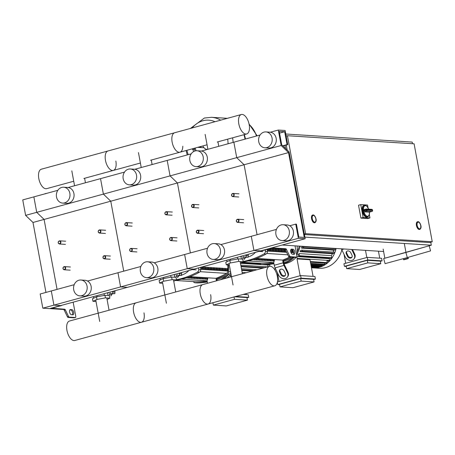 <?xml version="1.0" encoding="UTF-8"?>
<svg xmlns="http://www.w3.org/2000/svg" width="455" height="455" viewBox="0 0 455 455"><rect width="100%" height="100%" fill="white"/><g stroke="black" fill="none" stroke-linecap="round" stroke-linejoin="round"><path stroke-width="0.68" d="M295.028 245.854L296.876 255.824A1.325 0.654 74.7 0 1 296.546 257.058A1.325 0.654 74.7 0 1 296.433 257.069L290.336 256.677A1.325 0.654 74.7 0 1 289.625 255.994L286.462 249.425A1.325 0.654 -105.3 0 0 285.757 248.743L272.869 247.918A1.985 0.29 -10.5 0 0 270.179 248.311L51.29 308.154A1.985 0.29 169.5 0 0 50.357 308.581A1.985 0.29 169.5 0 0 50.647 308.678L63.535 309.502A1.325 0.654 -105.3 0 1 64.24 310.185L67.403 316.754A1.325 0.654 74.7 0 0 68.114 317.436L74.21 317.823A1.325 0.654 74.7 0 0 74.324 317.812A1.325 0.654 74.7 0 0 74.421 317.766M44.863 193.864A1.325 0.654 -105.3 0 1 45.068 193.716A1.325 0.654 -105.3 0 1 45.181 193.705M69.843 309.906L70.735 309.963A2.65 1.308 -105.3 0 1 72.396 311.925A2.65 1.308 -105.3 0 1 72.334 314.78M51.739 308.28L64.644 309.195A1.325 0.654 -105.3 0 1 65.355 309.878L68.512 316.447A1.325 0.654 74.7 0 0 69.223 317.129L75.325 317.522A1.325 0.654 74.7 0 0 75.433 317.51A1.325 0.654 74.7 0 0 75.763 316.276L73.153 302.177M51.756 308.371L61.38 305.396M305.18 238.738L298.372 238.306L295.744 224.127L296.427 224.173L298.816 237.061L304.259 237.408L288.544 152.596L281.173 145.509L278.306 130.039L285.114 130.477L287.742 144.656L287.06 144.61L284.671 131.722L279.222 131.37L281.713 144.804L289.084 151.896L305.18 238.738L260.738 250.893L253.924 250.455L187.261 268.683L194.069 269.121L187.261 268.683L120.592 286.912L127.406 287.344L120.592 286.912L53.929 305.14L60.737 305.572L53.929 305.14L42.816 308.177L49.623 308.609L61.419 305.618M45.972 193.563A1.325 0.654 -105.3 0 1 46.182 193.409A1.325 0.654 -105.3 0 1 46.291 193.398L46.512 193.415M71.441 314.724L72.8 314.814A2.65 1.308 74.7 0 0 73.022 314.792A2.65 1.308 74.7 0 0 73.642 312.107A2.65 1.308 74.7 0 0 71.844 309.656L70.485 309.571A2.65 1.308 74.7 0 0 70.263 309.593A2.65 1.308 74.7 0 0 69.643 312.278A2.65 1.308 74.7 0 0 71.441 314.724M293.913 254.362L292.554 254.271A2.65 1.308 -105.3 0 1 290.756 251.825A2.65 1.308 -105.3 0 1 291.376 249.141A2.65 1.308 -105.3 0 1 291.598 249.118L292.957 249.203A2.65 1.308 -105.3 0 1 294.755 251.655A2.65 1.308 -105.3 0 1 294.135 254.339A2.65 1.308 -105.3 0 1 293.913 254.362M298.372 238.306L253.924 250.455L261.415 250.938L271.76 248.225L284.642 249.05A1.325 0.654 -105.3 0 1 285.353 249.727L288.515 256.301A1.325 0.654 74.7 0 0 289.221 256.984L295.323 257.371A1.325 0.654 74.7 0 0 295.432 257.359A1.325 0.654 74.7 0 0 295.534 257.314M293.441 254.328A2.65 1.308 74.7 0 0 293.503 251.473A2.65 1.308 74.7 0 0 291.848 249.511L290.955 249.454M42.816 308.177L40.188 293.998L51.301 290.961L53.929 305.14L51.301 290.961L74.21 284.693M45.955 292.423L32.987 222.467L25.616 215.374L22.75 199.91L33.863 196.873L36.73 212.337L25.616 215.374M288.544 152.596L244.096 164.75L257.064 234.7L244.096 164.75L177.433 182.973L190.395 252.929L177.433 182.973L110.764 201.201L123.732 271.157L110.764 201.201L44.095 219.429L57.063 289.386L44.095 219.429L32.987 222.467M281.173 145.509L236.725 157.657L244.096 164.75L236.725 157.657L170.062 175.886L177.433 182.973L170.062 175.886L103.393 194.114L110.764 201.201L103.393 194.114L36.73 212.337L44.095 219.429L36.73 212.337L33.863 196.873L57.848 190.315M58.206 242.777A1.592 1.365 -86.3 0 0 60.873 242.049A1.592 1.365 -86.3 0 0 58.206 242.777M58.291 242.708A1.325 1.137 93.7 0 1 60.515 242.1A1.325 1.137 93.7 0 1 58.291 242.708M124.875 224.548A1.592 1.365 -86.3 0 0 127.542 223.82A1.592 1.365 -86.3 0 0 124.875 224.548M124.96 224.48A1.325 1.137 93.7 0 1 127.184 223.871A1.325 1.137 93.7 0 1 124.96 224.48M191.538 206.325A1.592 1.365 -86.3 0 0 194.205 205.597A1.592 1.365 -86.3 0 0 191.538 206.325M191.629 206.257A1.325 1.137 93.7 0 1 193.847 205.649A1.325 1.137 93.7 0 1 191.629 206.257M98.206 231.84A1.592 1.365 -86.3 0 0 100.874 231.112A1.592 1.365 -86.3 0 0 98.206 231.84M98.291 231.771A1.325 1.137 93.7 0 1 100.515 231.163A1.325 1.137 93.7 0 1 98.291 231.771M164.875 213.617A1.592 1.365 -86.3 0 0 167.542 212.883A1.592 1.365 -86.3 0 0 164.875 213.617M164.96 213.543A1.325 1.137 93.7 0 1 167.184 212.94A1.325 1.137 93.7 0 1 164.96 213.543M231.538 195.388A1.592 1.365 -86.3 0 0 234.206 194.66A1.592 1.365 -86.3 0 0 231.538 195.388M231.623 195.32A1.325 1.137 93.7 0 1 233.847 194.712A1.325 1.137 93.7 0 1 231.623 195.32M62.983 268.558A1.592 1.365 -86.3 0 0 65.651 267.824A1.592 1.365 -86.3 0 0 62.983 268.558M63.069 268.484A1.325 1.137 93.7 0 1 65.292 267.876A1.325 1.137 93.7 0 1 63.069 268.484M129.652 250.33A1.592 1.365 -86.3 0 0 132.32 249.602A1.592 1.365 -86.3 0 0 129.652 250.33M129.738 250.261A1.325 1.137 93.7 0 1 131.961 249.653A1.325 1.137 93.7 0 1 129.738 250.261M196.315 232.101A1.592 1.365 -86.3 0 0 198.983 231.373A1.592 1.365 -86.3 0 0 196.315 232.101M196.406 232.033A1.325 1.137 93.7 0 1 198.625 231.424A1.325 1.137 93.7 0 1 196.406 232.033M102.984 257.621A1.592 1.365 -86.3 0 0 105.651 256.887A1.592 1.365 -86.3 0 0 102.984 257.621M103.069 257.547A1.325 1.137 93.7 0 1 105.293 256.944A1.325 1.137 93.7 0 1 103.069 257.547M169.652 239.393A1.592 1.365 -86.3 0 0 172.32 238.665A1.592 1.365 -86.3 0 0 169.652 239.393M169.738 239.324A1.325 1.137 93.7 0 1 171.962 238.716A1.325 1.137 93.7 0 1 169.738 239.324M236.316 221.164A1.592 1.365 -86.3 0 0 238.983 220.436A1.592 1.365 -86.3 0 0 236.316 221.164M236.401 221.096A1.325 1.137 93.7 0 1 238.625 220.487A1.325 1.137 93.7 0 1 236.401 221.096M420.704 225.6A3.447 1.701 -105.3 0 1 419.84 228.808A3.447 1.701 -105.3 0 1 417.161 225.373A3.447 1.701 -105.3 0 1 418.026 222.165A3.447 1.701 -105.3 0 1 420.704 225.6M419.647 229.405A3.976 1.962 -105.3 0 1 419.538 229.445A3.976 1.962 -105.3 0 1 416.444 225.481A3.976 1.962 -105.3 0 1 417.44 221.773A3.976 1.962 -105.3 0 1 417.553 221.75M315.833 218.895A3.447 1.701 -105.3 0 1 314.968 222.103A3.447 1.701 -105.3 0 1 312.289 218.667A3.447 1.701 -105.3 0 1 313.154 215.46A3.447 1.701 -105.3 0 1 315.833 218.895M314.775 222.7A3.976 1.962 -105.3 0 1 314.667 222.734A3.976 1.962 -105.3 0 1 311.573 218.77A3.976 1.962 -105.3 0 1 312.568 215.067A3.976 1.962 -105.3 0 1 312.682 215.044M287.435 135.721L305.589 233.671L432.25 241.77L414.096 143.82L287.435 135.721L286.149 136.068M287.173 150.053L286.246 145.06M304.304 234.024L305.589 233.671M304.401 234.535L429.474 242.532L432.25 241.77M285.535 148.478L284.966 145.412M383.155 249.09L384.845 258.212L431.312 245.194L430.754 242.179M412.503 143.717L412.202 142.085L285.768 134.003M282.174 245.029L383.605 251.518M304.878 237.112L431.312 245.194M405.957 252.44L404.296 243.47M429.167 245.785L430.578 250.881L407.299 257.575L405.883 252.468L428.536 245.956M384.845 258.207L383.662 258.542L385.078 263.65L407.299 257.575M405.883 252.468L383.662 258.542M363.005 211.194A5.96 2.946 74.7 0 0 367.583 216.842L366.912 217.024A5.96 2.946 -105.3 0 1 362.277 211.075A5.96 2.946 -105.3 0 1 363.767 205.524L364.438 205.341A5.96 2.946 74.7 0 0 362.891 210.597L367.088 209.63A0.796 0.682 -86.3 0 0 366.275 209.038A0.796 0.392 74.7 0 0 366.212 209.044A0.796 0.392 74.7 0 0 366.002 209.744A5.96 2.946 74.7 0 0 366.053 210.045A5.96 2.946 74.7 0 0 366.116 210.341L363.005 211.194L363.898 211.808A0.796 0.392 -105.3 0 0 363.994 211.831L366.656 211.103A0.796 0.682 -86.3 0 0 367.179 210.147L366.116 210.341A0.796 0.392 74.7 0 0 366.656 211.103L371.962 211.438A0.796 0.392 74.7 0 0 372.031 211.433A0.796 0.392 74.7 0 0 372.139 211.365M366.15 209.072L363.608 209.766A0.796 0.392 -105.3 0 0 363.545 209.772A0.796 0.392 -105.3 0 0 363.522 209.778L362.891 210.597M372.503 210.637L372.486 210.483A0.796 0.682 93.7 0 1 371.962 211.438L369.295 212.167A0.796 0.392 -105.3 0 0 369.363 212.161A0.796 0.392 -105.3 0 0 369.38 212.155L369.414 212.138M369.295 212.167L363.994 211.831M369.323 214.612L369.943 217.934L367.72 218.542L360.912 218.104L358.523 205.216L360.741 204.608L367.555 205.046L368.038 207.668M369.943 217.934L363.13 217.501L360.741 204.608M360.912 218.104L363.13 217.501M314.684 222.131A3.447 1.701 74.7 0 0 314.968 222.103A3.447 1.701 74.7 0 0 315.776 218.61A3.447 1.701 74.7 0 0 313.438 215.431A3.447 1.701 74.7 0 0 313.154 215.46A3.447 1.701 74.7 0 0 312.346 218.952A3.447 1.701 74.7 0 0 314.684 222.131M419.555 228.837A3.447 1.701 74.7 0 0 419.84 228.808A3.447 1.701 74.7 0 0 420.642 225.322A3.447 1.701 74.7 0 0 418.31 222.137A3.447 1.701 74.7 0 0 418.026 222.165A3.447 1.701 74.7 0 0 417.218 225.657A3.447 1.701 74.7 0 0 419.555 228.837M201.468 146.322A3.566 3.054 93.7 0 1 199.062 147.431A3.566 3.054 -86.3 0 0 201.468 146.322M207.872 149.149L207.412 149.274A8.349 4.123 -105.3 0 1 206.718 149.342A8.349 4.123 -105.3 0 1 202.742 145.975M191.845 148.956L192.897 149.325L193.716 148.444M192.897 149.325L194.257 149.411L195.65 147.915M256.472 136.011A27.294 23.393 -86.3 0 0 249.152 124.471A27.294 23.393 93.7 0 1 256.472 136.011M243.908 134.72A27.294 23.393 93.7 0 1 245.057 139.082A27.294 23.393 93.7 0 1 245.063 139.128M233.142 142.387A27.294 23.393 -86.3 0 0 232.664 138.292A27.294 23.393 -86.3 0 0 232.573 137.819A27.294 23.393 93.7 0 1 232.664 138.292A27.294 23.393 93.7 0 1 233.142 142.387M220.681 120.165A27.294 23.393 -86.3 0 0 211.518 117.31A27.294 23.393 93.7 0 1 220.681 120.165A27.294 23.393 93.7 0 0 211.478 117.31A27.294 23.393 93.7 0 1 211.518 117.31L223.911 118.101A27.294 23.393 93.7 0 1 226.789 118.499M224.116 118.118A27.294 23.393 93.7 0 1 224.321 118.129A27.294 23.393 93.7 0 1 226.908 118.465M244.272 134.623A27.294 23.393 93.7 0 1 245.45 139.025M192.209 127.952A24.263 20.799 93.7 0 1 202.862 120.78A24.263 20.799 93.7 0 1 215.01 121.718M227.648 139.167A24.263 20.799 93.7 0 1 228.046 143.78M188.216 154.672A24.263 20.799 93.7 0 1 186.954 150.292M198.181 147.221A3.566 3.054 -86.3 0 0 199.062 147.431L203.01 147.687A3.566 3.054 -86.3 0 0 203.88 147.596M289.266 230.833A7.951 6.814 -86.3 0 0 283.107 224.719A7.951 6.814 -86.3 0 0 275.935 234.479A7.951 6.814 -86.3 0 0 282.094 240.587A7.951 6.814 -86.3 0 0 289.266 230.833M282.094 240.587L286.178 240.849A7.951 6.814 -86.3 0 0 293.356 231.094A7.951 6.814 -86.3 0 0 287.196 224.98L283.107 224.719M258.736 141.676A7.951 6.814 93.7 0 1 265.908 131.922A7.951 6.814 93.7 0 1 272.067 138.03A7.951 6.814 93.7 0 1 264.895 147.79A7.951 6.814 93.7 0 1 258.736 141.676M265.908 131.922L269.997 132.183A7.951 6.814 93.7 0 1 276.157 138.292A7.951 6.814 93.7 0 1 268.979 148.051L264.895 147.79M276.435 229.405L251.296 236.281L253.924 250.455L251.296 236.281L220.885 244.597M295.744 224.127L289.772 225.76M260.072 135.027L233.859 142.193L236.725 157.657L233.859 142.193L201.457 151.049M278.306 130.039L270.344 132.217M287.742 144.656L282.925 145.97M287.06 144.61L282.737 145.793M284.671 131.722L279.546 133.122M115.843 161.03A10.084 4.982 -105.3 0 1 113.318 170.426A10.084 4.982 -105.3 0 1 105.475 160.37A10.084 4.982 -105.3 0 1 108 150.975L41.337 169.203A10.084 4.982 74.7 0 0 38.811 178.593A10.084 4.982 74.7 0 0 46.655 188.654L73.733 181.249M182.819 146.18A10.084 4.982 -105.3 0 1 179.987 152.198A10.084 4.982 -105.3 0 1 172.144 142.142A10.084 4.982 -105.3 0 1 174.669 132.746L108 150.975A10.084 4.982 74.7 0 0 105.475 160.37A10.084 4.982 74.7 0 0 113.318 170.426L140.402 163.021M241.332 114.518A10.084 4.982 -105.3 0 1 249.175 124.579A10.084 4.982 -105.3 0 1 246.65 133.969A10.084 4.982 -105.3 0 1 238.812 123.914A10.084 4.982 -105.3 0 1 241.332 114.518L174.669 132.746A10.084 4.982 74.7 0 0 172.144 142.142A10.084 4.982 74.7 0 0 179.987 152.198L207.065 144.792M109.405 292.269A6.359 5.449 93.7 0 1 108.193 292.775A6.359 5.449 93.7 0 1 107.607 292.901M114.95 290.717L114.848 293.68L111.828 293.765A1.325 1.137 -86.3 0 0 112.533 293.532A1.325 1.137 -86.3 0 0 112.584 291.951A1.41 1.211 93.7 0 1 112.402 291.45M112.465 293.395L110.793 296M109.154 295.568A1.325 1.137 -86.3 0 0 109.49 294.516A1.41 1.211 93.7 0 1 110.002 293.242L110.957 293.299M112.533 293.532L114.848 293.68M110.002 293.242A1.41 1.211 93.7 0 1 111.179 293.469A1.325 1.137 -86.3 0 0 111.828 293.765M96.022 301.494L92.939 301.301L92.462 298.719L96.5 296.87L104.968 295.301L109.393 295.585L109.871 298.161L107.067 299.447M92.939 301.301L96.978 299.447L105.446 297.877L109.871 298.161M96.5 296.87L96.978 299.447M104.968 295.301L105.446 297.877M96.926 295.682L97.125 296.757M93.366 296.654L93.65 298.179M104.036 293.737L104.343 295.414M107.585 292.764L108.091 295.5M176.068 274.041A6.359 5.449 93.7 0 1 174.856 274.553A6.359 5.449 93.7 0 1 174.276 274.672M181.619 272.494L181.517 275.457L178.496 275.537A1.325 1.137 -86.3 0 0 179.202 275.309A1.325 1.137 -86.3 0 0 179.253 273.722A1.41 1.211 93.7 0 1 179.065 273.222M179.128 275.173L177.461 277.772M175.823 277.34A1.325 1.137 -86.3 0 0 176.153 276.287A1.41 1.211 93.7 0 1 176.665 275.013L177.626 275.076M179.202 275.309L181.517 275.457M176.665 275.013A1.41 1.211 93.7 0 1 177.842 275.241A1.325 1.137 -86.3 0 0 178.496 275.537M162.685 283.272L159.603 283.073L159.125 280.496L163.169 278.642L171.637 277.072L176.062 277.357L176.54 279.933L173.73 281.218M159.603 283.073L163.646 281.218L172.115 279.654L176.54 279.933M163.169 278.642L163.646 281.218M171.637 277.072L172.115 279.654M163.59 277.453L163.789 278.528M160.035 278.426L160.314 279.95M170.699 275.508L171.012 277.192M174.248 274.536L174.754 277.271M242.737 255.812A6.359 5.449 93.7 0 1 241.525 256.324A6.359 5.449 93.7 0 1 240.94 256.444M248.282 254.265L248.185 257.229L245.16 257.308A1.325 1.137 -86.3 0 0 245.865 257.081A1.325 1.137 -86.3 0 0 245.922 255.5A1.41 1.211 93.7 0 1 245.734 254.993M245.797 256.944L244.125 259.549M242.487 259.117A1.325 1.137 -86.3 0 0 242.822 258.059A1.41 1.211 93.7 0 1 243.334 256.785L244.289 256.848M245.865 257.081L248.185 257.229M243.334 256.785A1.41 1.211 93.7 0 1 244.511 257.012A1.325 1.137 -86.3 0 0 245.16 257.308M229.354 265.043L226.271 264.844L225.794 262.268L229.832 260.414L238.301 258.849L242.731 259.128L243.209 261.71L240.399 262.996M226.271 264.844L230.31 262.996L238.778 261.426L243.209 261.71M229.832 260.414L230.31 262.996M238.301 258.849L238.778 261.426M230.258 259.225L230.457 260.3M226.698 260.197L226.982 261.722M237.368 257.28L237.675 258.963M240.917 256.313L241.423 259.049M274.792 285.797A10.084 4.982 74.7 0 0 277.317 276.407A10.084 4.982 74.7 0 0 269.474 266.346A10.084 4.982 74.7 0 0 266.949 275.741A10.084 4.982 74.7 0 0 274.792 285.797L208.123 304.025A10.084 4.982 -105.3 0 1 200.285 293.97A10.084 4.982 -105.3 0 1 202.805 284.574A10.084 4.982 74.7 0 0 200.285 293.97A10.084 4.982 74.7 0 0 208.123 304.025L74.791 340.482A10.084 4.982 -105.3 0 1 66.953 330.421A10.084 4.982 -105.3 0 1 69.473 321.031L136.142 302.802A10.084 4.982 74.7 0 0 133.616 312.198A10.084 4.982 74.7 0 0 141.459 322.254A10.084 4.982 74.7 0 0 143.979 312.858M141.459 322.254A10.084 4.982 -105.3 0 1 133.616 312.198A10.084 4.982 -105.3 0 1 136.142 302.802L269.474 266.346M208.123 304.025A10.084 4.982 74.7 0 0 210.648 294.63M269.531 266.334A25.702 22.033 -86.3 0 0 269.9 264.327M274.718 269.678A25.702 22.033 -86.3 0 0 275.195 268.069M226.908 277.988A23.717 20.327 -86.3 0 0 230.173 274.826L231.18 274.888M242.151 272.437L246.246 272.699M252.138 271.089L241.776 270.424M262.916 268.143L241.093 266.744M267.654 266.846A23.717 20.327 -86.3 0 0 268.052 265.026L240.45 263.263M243.266 294.419L248.265 294.738L248.743 297.32L235.713 296.484M212.906 302.717L213.344 305.106L226.3 305.931L247.429 300.158L246.951 297.576L234.604 296.785M247.429 300.158L234.479 299.327L234.035 296.944M212.36 302.871L212.94 302.905M246.218 293.611L246.405 294.618M213.344 305.106L234.479 299.327M248.743 297.32L246.991 297.798M230.173 274.826L230.509 276.64A0.529 0.455 93.7 0 1 230.463 277.015M269.769 264.338A0.529 0.455 93.7 0 1 269.451 264.645L268.052 265.026M311.459 267.699A25.702 22.033 -86.3 0 0 313.199 267.887A25.702 22.033 -86.3 0 0 336.114 248.481M313.199 267.887L319.188 268.274A25.702 22.033 -86.3 0 0 341.864 249.846M284.062 263.758A23.717 20.327 -86.3 0 0 296.41 257.092M296.882 256.597L329.221 258.668A23.717 20.327 -86.3 0 0 329.517 258.309M298.998 253.583L299.39 255.699A0.529 0.455 93.7 0 1 298.503 255.943L298.275 254.709A23.717 20.327 -86.3 0 0 298.998 253.583L331.376 255.653A23.717 20.327 -86.3 0 0 332.429 253.731L300.05 251.661A23.717 20.327 -86.3 0 0 300.618 250.421L301.688 250.131A0.529 0.455 -86.3 0 1 301.819 250.119L334.197 252.189A0.529 0.455 93.7 0 1 334.26 253.23L332.429 253.731M333.157 252.121A23.717 20.327 -86.3 0 0 333.862 250.187L301.483 248.117A23.717 20.327 -86.3 0 0 301.836 246.94L302.859 246.655A0.529 0.455 -86.3 0 1 302.99 246.644L335.369 248.714A0.529 0.455 93.7 0 1 335.432 249.761L333.862 250.187M301.096 278.176L300.618 275.599L314.934 276.515L315.412 279.091L301.096 278.176L277.743 284.563L279.603 284.682M313.62 279.353L300.67 278.523L301.147 281.099L314.098 281.929L313.62 279.353M277.334 282.373L277.743 284.563M277.362 272.573L279.017 281.503M300.67 278.523L279.535 284.301L280.013 286.877L292.963 287.708L314.098 281.929M300.146 275.724L297.035 258.923L309.986 259.754L313.074 276.395M280.013 286.877L301.147 281.099M277.425 281.941L300.618 275.599M315.412 279.091L313.66 279.569M324.614 263.144L324.83 264.31A0.529 0.455 93.7 0 1 324.352 264.964L310.793 264.093M322.208 264.821L322.35 265.583A0.529 0.455 93.7 0 1 321.873 266.232L311.061 265.544M319.728 266.095L319.797 266.476A0.529 0.455 93.7 0 1 319.319 267.125L311.26 266.613M311.26 266.619L317.175 267A0.529 0.455 93.7 0 1 316.697 267.648L311.391 267.307M314.439 267.506A0.529 0.455 93.7 0 1 314.007 267.79L311.447 267.625M329.221 258.668L329.557 260.488A0.529 0.455 93.7 0 1 329.079 261.136L326.935 261.011A23.717 20.327 -86.3 0 0 326.952 260.999L327.236 262.632A0.529 0.455 93.7 0 1 326.758 263.28L310.447 262.239M296.859 256.688L297.178 258.417A0.529 0.455 93.7 0 1 297.035 258.923M331.376 255.653L331.775 257.775A0.529 0.455 93.7 0 1 331.291 258.423L298.912 256.353M300.05 251.661L301.875 251.16A0.529 0.455 -86.3 0 0 301.819 250.119M301.483 248.117L303.053 247.691A0.529 0.455 -86.3 0 0 302.99 246.644M367.765 259.947L367.287 257.371L381.603 258.286L382.081 260.863L367.765 259.947L344.407 266.334L346.272 266.454M380.289 261.125L367.333 260.294L367.811 262.871L380.767 263.701L380.289 261.125M367.287 257.371L343.929 263.758L344.407 266.334M344.025 254.345L345.681 263.274M367.333 260.294L346.198 266.073L346.676 268.649L359.632 269.479L380.767 263.701M378.446 251.188L379.737 258.167M366.815 257.496L365.49 250.358M346.676 268.649L367.811 262.871M382.081 260.863L380.329 261.341M195.542 281.753A2.65 2.269 -86.3 0 0 195.673 281.764A2.65 2.269 -86.3 0 0 195.798 281.77A86.12 73.818 -86.3 0 0 206.712 280.815M226.897 270.532A75.189 64.451 -86.3 0 0 226.92 268.683L226.806 268.677M226.92 268.683L227.489 268.53A75.849 65.019 93.7 0 1 227.466 270.566L226.783 270.526A75.849 65.019 -86.3 0 0 226.806 268.484L227.489 268.53M225.356 270.435A75.189 64.451 -86.3 0 0 225.379 268.587L225.265 268.581M225.379 268.587L225.947 268.433A75.849 65.019 93.7 0 1 225.925 270.469L225.242 270.424A75.849 65.019 -86.3 0 0 225.265 268.387L225.947 268.433M223.814 270.333A75.189 64.451 -86.3 0 0 223.837 268.49L223.724 268.478M223.837 268.49L224.406 268.331A75.849 65.019 93.7 0 1 224.383 270.372L223.701 270.327A75.849 65.019 -86.3 0 0 223.724 268.291L224.406 268.331M222.273 270.236A75.189 64.451 -86.3 0 0 222.296 268.387L222.182 268.382M222.296 268.387L222.865 268.234A75.849 65.019 93.7 0 1 222.842 270.27L222.159 270.23A75.849 65.019 -86.3 0 0 222.182 268.188L222.865 268.234M220.732 270.139A75.189 64.451 -86.3 0 0 220.755 268.291L220.641 268.285M220.755 268.291L221.323 268.137A75.849 65.019 93.7 0 1 221.301 270.173L220.618 270.128A75.849 65.019 -86.3 0 0 220.641 268.092L221.323 268.137M219.191 270.037A75.189 64.451 -86.3 0 0 219.213 268.194L219.1 268.183M219.213 268.194L219.782 268.035A75.849 65.019 93.7 0 1 219.759 270.077L219.077 270.031A75.849 65.019 -86.3 0 0 219.1 267.995L219.782 268.035M217.649 269.94A75.189 64.451 -86.3 0 0 217.672 268.092L217.558 268.086M217.672 268.092L218.241 267.938A75.849 65.019 93.7 0 1 218.218 269.974L217.536 269.934A75.849 65.019 -86.3 0 0 217.558 267.893L218.241 267.938M216.108 269.843A75.189 64.451 -86.3 0 0 216.131 267.995L216.017 267.989M216.131 267.995L216.699 267.841A75.849 65.019 93.7 0 1 216.677 269.878L215.994 269.832A75.849 65.019 -86.3 0 0 216.017 267.796L216.699 267.841M214.567 269.741A75.189 64.451 -86.3 0 0 214.589 267.898L214.476 267.887M214.589 267.898L215.158 267.739A75.849 65.019 93.7 0 1 215.135 269.781L214.453 269.735A75.849 65.019 -86.3 0 0 214.476 267.699L215.158 267.739M213.025 269.644A75.189 64.451 -86.3 0 0 213.048 267.796L212.934 267.79M213.048 267.796L213.617 267.642A75.849 65.019 93.7 0 1 213.594 269.678L212.912 269.639A75.849 65.019 -86.3 0 0 212.934 267.597L213.617 267.642M211.484 269.548A75.189 64.451 -86.3 0 0 211.507 267.699L211.393 267.694M211.507 267.699L212.075 267.546A75.849 65.019 93.7 0 1 212.053 269.582L211.37 269.536A75.849 65.019 -86.3 0 0 211.393 267.5L212.075 267.546M209.943 269.445A75.189 64.451 -86.3 0 0 209.965 267.603L209.852 267.591M209.965 267.603L210.534 267.443A75.849 65.019 93.7 0 1 210.511 269.485L209.829 269.44A75.849 65.019 -86.3 0 0 209.852 267.404L210.534 267.443M208.401 269.349A75.189 64.451 -86.3 0 0 208.424 267.5L208.31 267.494M208.424 267.5L208.993 267.347A75.849 65.019 93.7 0 1 208.97 269.383L208.288 269.343A75.849 65.019 -86.3 0 0 208.31 267.301L208.993 267.347M206.86 269.252A75.189 64.451 -86.3 0 0 206.883 267.404L206.769 267.398M206.883 267.404L207.452 267.25A75.849 65.019 93.7 0 1 207.429 269.286L206.746 269.241A75.849 65.019 -86.3 0 0 206.769 267.204L207.452 267.25M205.319 269.15A75.189 64.451 -86.3 0 0 205.341 267.307L205.228 267.295M205.341 267.307L205.91 267.148A75.849 65.019 93.7 0 1 205.887 269.189L205.205 269.144A75.849 65.019 -86.3 0 0 205.228 267.108L205.91 267.148M203.777 269.053A75.189 64.451 -86.3 0 0 203.8 267.204L203.686 267.199M203.8 267.204L204.369 267.051A75.849 65.019 93.7 0 1 204.346 269.087L203.664 269.047A75.849 65.019 -86.3 0 0 203.686 267.005L204.369 267.051M202.236 268.956A75.189 64.451 -86.3 0 0 202.259 267.108L202.145 267.102M202.259 267.108L202.828 266.954A75.849 65.019 93.7 0 1 202.805 268.99L202.122 268.945A75.849 65.019 -86.3 0 0 202.145 266.909M202.151 266.909L202.828 266.954M201.286 267.148A75.849 65.019 93.7 0 1 201.264 268.894L200.752 268.86M189.889 276.651L215.966 278.318A86.12 73.818 -86.3 0 0 226.51 273.37A2.65 2.269 -86.3 0 0 227.813 271.032A75.849 65.019 -86.3 0 0 227.767 264.941M262.211 263.525A2.65 2.269 -86.3 0 0 262.336 263.536A2.65 2.269 -86.3 0 0 262.461 263.542A86.12 73.818 -86.3 0 0 273.381 262.586M293.708 252.315L293.452 252.298A75.849 65.019 -86.3 0 0 293.464 251.353M293.566 252.303A75.189 64.451 -86.3 0 0 293.577 251.695M292.025 252.206A75.189 64.451 -86.3 0 0 292.042 250.358L291.928 250.352M292.042 250.358L292.611 250.204A75.849 65.019 93.7 0 1 292.588 252.241L291.911 252.201A75.849 65.019 -86.3 0 0 291.934 250.159L292.611 250.204M290.671 250.216L291.069 250.108A75.849 65.019 93.7 0 1 291.046 252.144L290.836 252.127M290.7 250.079L291.069 250.108M286.371 251.843L285.746 251.803A75.849 65.019 -86.3 0 0 285.763 250.58M285.859 251.808A75.189 64.451 -86.3 0 0 285.876 250.813M284.318 251.712A75.189 64.451 -86.3 0 0 284.335 249.869L284.227 249.858M284.335 249.869L284.904 249.71A75.849 65.019 93.7 0 1 284.881 251.751L284.204 251.706A75.849 65.019 -86.3 0 0 284.227 249.67L284.904 249.71M282.777 251.615A75.189 64.451 -86.3 0 0 282.794 249.767L282.686 249.761M282.794 249.767L283.363 249.613A75.849 65.019 93.7 0 1 283.34 251.649L282.663 251.609A75.849 65.019 -86.3 0 0 282.686 249.567L283.363 249.613M281.236 251.513A75.189 64.451 -86.3 0 0 281.253 249.67L281.144 249.664M281.253 249.67L281.821 249.516A75.849 65.019 93.7 0 1 281.799 251.552L281.122 251.507A75.849 65.019 -86.3 0 0 281.144 249.471L281.821 249.516M279.694 251.416A75.189 64.451 -86.3 0 0 279.717 249.573L279.603 249.562M279.717 249.573L280.28 249.414A75.849 65.019 93.7 0 1 280.257 251.456L279.58 251.41A75.849 65.019 -86.3 0 0 279.603 249.374L280.28 249.414M278.153 251.319A75.189 64.451 -86.3 0 0 278.176 249.471L278.062 249.465M278.176 249.471L278.739 249.317A75.849 65.019 93.7 0 1 278.722 251.353L278.039 251.314A75.849 65.019 -86.3 0 0 278.062 249.272L278.739 249.317M276.612 251.223A75.189 64.451 -86.3 0 0 276.634 249.374L276.521 249.368M276.634 249.374L277.197 249.221A75.849 65.019 93.7 0 1 277.18 251.257L276.498 251.211A75.849 65.019 -86.3 0 0 276.521 249.175L277.197 249.221M275.07 251.12A75.189 64.451 -86.3 0 0 275.093 249.277L274.979 249.266M275.093 249.277L275.662 249.118A75.849 65.019 93.7 0 1 275.639 251.16L274.957 251.114A75.849 65.019 -86.3 0 0 274.979 249.078L275.662 249.118M273.529 251.023A75.189 64.451 -86.3 0 0 273.552 249.175L273.438 249.169M273.552 249.175L274.12 249.021A75.849 65.019 93.7 0 1 274.098 251.058L273.415 251.018A75.849 65.019 -86.3 0 0 273.438 248.976L274.12 249.021M271.988 250.927A75.189 64.451 -86.3 0 0 272.01 249.078L271.897 249.073M272.01 249.078L272.579 248.925A75.849 65.019 93.7 0 1 272.556 250.961L271.874 250.915A75.849 65.019 -86.3 0 0 271.897 248.879L272.579 248.925M270.446 250.824A75.189 64.451 -86.3 0 0 270.469 248.982L270.355 248.97M270.469 248.982L271.038 248.822A75.849 65.019 93.7 0 1 271.015 250.864L270.333 250.819A75.849 65.019 -86.3 0 0 270.355 248.783L271.038 248.822M269.496 248.726A75.849 65.019 93.7 0 1 269.474 250.762L268.791 250.722A75.849 65.019 -86.3 0 0 268.814 248.913M268.905 250.728A75.189 64.451 -86.3 0 0 268.928 248.885M267.95 249.147A75.849 65.019 93.7 0 1 267.932 250.665L267.421 250.631M256.552 258.423L282.629 260.089A86.12 73.818 -86.3 0 0 289.704 257.012M197.004 282.919A2.65 2.269 -86.3 0 0 197.163 282.936A2.65 2.269 -86.3 0 0 197.328 282.942L195.286 282.811A2.65 2.269 93.7 0 1 195.121 282.805A2.65 2.269 93.7 0 1 193.369 281.617M230.594 271.732L228.677 271.607A2.65 2.269 93.7 0 1 227.341 274.046L229.383 274.177A2.65 2.269 -86.3 0 0 230.679 272.209M195.286 282.811A90.175 77.299 -86.3 0 0 207.213 281.486L207.543 283.283M229.383 274.177A90.175 77.299 93.7 0 1 216.876 279.609M207.304 281.981A90.175 77.299 93.7 0 1 197.328 282.942M217.075 280.672L216.779 279.097L216.097 279.051A90.175 77.299 -86.3 0 0 227.341 274.046M198.71 269.69A2.65 2.269 93.7 0 1 197.379 272.13L199.421 272.261A2.65 2.269 -86.3 0 0 200.752 269.821L198.71 269.69A90.175 77.299 -86.3 0 0 198.698 267.853M200.729 267.301A90.175 77.299 93.7 0 1 200.752 269.821M199.421 272.261A90.175 77.299 93.7 0 1 175.681 280.325M176.5 279.717A90.175 77.299 -86.3 0 0 197.379 272.13M228.677 271.607A90.175 77.299 -86.3 0 0 228.478 264.986M207.543 277.868L207.133 279.353L206.456 279.307L206.86 277.823M206.001 277.772L205.592 279.251L204.915 279.211L205.319 277.726M204.46 277.669L204.05 279.154L203.374 279.108L203.777 277.63M202.919 277.573L202.509 279.057L201.832 279.012L202.236 277.527M201.377 277.476L200.968 278.955L200.291 278.915L200.695 277.431M199.836 277.374L199.426 278.858L198.75 278.813L199.154 277.334M198.295 277.277L197.885 278.761L197.208 278.716L197.612 277.231M196.753 277.18L196.35 278.659L195.667 278.619L196.071 277.135M195.212 277.078L194.808 278.562L194.126 278.517L194.53 277.038M193.671 276.981L193.267 278.466L192.584 278.42L192.994 276.936M192.129 276.885L191.726 278.363L191.043 278.324L191.453 276.839M190.588 276.782L190.184 278.267L189.502 278.221L189.911 276.742M188.967 276.993L188.643 278.17L187.96 278.124L188.199 277.26M187.232 277.59L187.102 278.068L186.47 277.834M189.689 276.725L215.966 278.318M181.534 279.205L207.093 280.837L207.901 277.891M216.432 280.849L216.097 279.051M263.667 264.691A2.65 2.269 -86.3 0 0 263.832 264.708A2.65 2.269 -86.3 0 0 263.997 264.713L261.955 264.582A2.65 2.269 93.7 0 1 261.79 264.577A2.65 2.269 93.7 0 1 260.032 263.388M296.779 255.318A2.65 2.269 -86.3 0 0 297.382 253.509L296.438 253.452M261.955 264.582A90.175 77.299 -86.3 0 0 273.876 263.257L274.246 265.248A5.301 2.616 74.7 0 0 275.087 267.847L278.631 275.218A5.301 4.317 37.8 0 0 282.817 278.568A5.301 4.317 37.8 0 0 287.264 277.249L287.736 276.646A5.301 4.317 -142.2 0 0 287.992 272.181L287.52 272.79L283.977 265.419A5.301 2.616 -105.3 0 1 283.135 262.819L282.765 260.823A90.175 77.299 -86.3 0 0 291.518 257.126M293.56 257.257A90.175 77.299 93.7 0 1 283.539 261.38M273.967 263.752A90.175 77.299 93.7 0 1 263.997 264.713M287.992 272.181L284.597 265.117A5.301 2.616 74.7 0 1 283.749 262.518L283.448 260.869L282.765 260.823M265.379 251.467A2.65 2.269 93.7 0 1 264.042 253.901L266.084 254.032A2.65 2.269 -86.3 0 0 267.421 251.592L265.379 251.467A90.175 77.299 -86.3 0 0 265.367 249.858M267.398 249.3A90.175 77.299 93.7 0 1 267.421 251.592M266.084 254.032A90.175 77.299 93.7 0 1 242.35 262.103M243.163 261.488A90.175 77.299 -86.3 0 0 264.042 253.901M297.126 245.984A90.175 77.299 93.7 0 1 297.382 253.509M295.113 246.314A90.175 77.299 -86.3 0 0 295.085 245.854M274.211 259.64L273.802 261.125L273.119 261.079L273.529 259.595M272.67 259.543L272.261 261.022L271.578 260.982L271.988 259.498M271.129 259.441L270.719 260.925L270.037 260.88L270.446 259.401M269.587 259.344L269.178 260.829L268.495 260.783L268.905 259.299M268.046 259.248L267.637 260.726L266.954 260.687L267.364 259.202M266.505 259.145L266.095 260.63L265.413 260.584L265.822 259.105M264.964 259.049L264.554 260.533L263.872 260.488L264.281 259.003M263.422 258.952L263.013 260.431L262.33 260.391L262.74 258.906M261.881 258.849L261.471 260.334L260.789 260.288L261.198 258.81M260.34 258.753L259.93 260.237L259.248 260.192L259.657 258.707M258.798 258.656L258.389 260.135L257.706 260.095L258.116 258.611M257.257 258.554L256.848 260.038L256.165 259.998L256.575 258.514M255.63 258.764L255.306 259.942L254.624 259.896L254.863 259.031M253.901 259.361L253.765 259.845L253.139 259.606M256.353 258.497L282.629 260.089M248.202 260.977L273.756 262.609L274.57 259.663M284.091 270.884L285.302 273.392A2.65 2.161 37.8 0 1 285.171 275.628A2.65 2.161 37.8 0 1 282.947 276.287A2.65 2.161 37.8 0 1 280.854 274.61L279.649 272.101A2.65 2.161 37.8 0 1 279.774 269.866A2.65 2.161 37.8 0 1 281.998 269.206A2.65 2.161 37.8 0 1 284.091 270.884M280.041 269.587A2.65 2.161 -142.2 0 0 280.115 271.493L281.326 274.001A2.65 2.161 -142.2 0 0 285.376 275.298M287.52 272.79A5.301 4.317 37.8 0 1 287.264 277.249M352.528 249.528L354.661 253.953L354.189 254.561L351.743 249.476M350.76 252.656L351.965 255.17A2.65 2.161 37.8 0 1 351.84 257.399A2.65 2.161 37.8 0 1 349.611 258.059A2.65 2.161 37.8 0 1 347.523 256.381L346.312 253.873A2.65 2.161 37.8 0 1 346.443 251.638A2.65 2.161 37.8 0 1 348.666 250.984A2.65 2.161 37.8 0 1 350.76 252.656M346.71 251.365A2.65 2.161 -142.2 0 0 346.784 253.264L347.99 255.778A2.65 2.161 -142.2 0 0 352.039 257.069M354.189 254.561A5.301 4.317 37.8 0 1 353.933 259.02L354.405 258.417A5.301 4.317 -142.2 0 0 354.661 253.953M353.933 259.02A5.301 4.317 37.8 0 1 349.48 260.34A5.301 4.317 37.8 0 1 345.299 256.99L341.756 249.624L344.071 248.987M341.415 248.817A5.301 2.616 74.7 0 0 341.756 249.624M178.707 275.736A19.872 17.034 -86.3 0 0 179.634 275.611M181.699 275.11A19.872 17.034 -86.3 0 0 188.853 270.549M245.376 257.507A19.872 17.034 -86.3 0 0 246.303 257.382M248.362 256.887A19.872 17.034 -86.3 0 0 255.517 252.32M87.047 286.121A7.951 6.814 -86.3 0 0 80.888 280.007A7.951 6.814 -86.3 0 0 73.71 289.767A7.951 6.814 -86.3 0 0 79.87 295.875A7.951 6.814 -86.3 0 0 87.047 286.121M79.87 295.875L83.959 296.137A7.951 6.814 -86.3 0 0 91.131 286.383A7.951 6.814 -86.3 0 0 84.971 280.269L80.888 280.007M56.511 196.969A7.951 6.814 93.7 0 1 63.689 187.21A7.951 6.814 93.7 0 1 69.848 193.324A7.951 6.814 93.7 0 1 62.671 203.078A7.951 6.814 93.7 0 1 56.511 196.969M63.689 187.21L67.772 187.471A7.951 6.814 93.7 0 1 73.932 193.585A7.951 6.814 93.7 0 1 66.76 203.339L62.671 203.078M140.879 266.471L117.964 272.733L120.592 286.912L117.964 272.733L87.548 281.048M124.516 172.087L100.527 178.644L103.393 194.114L100.527 178.644L68.125 187.505M153.71 267.893A7.951 6.814 -86.3 0 0 147.551 261.784A7.951 6.814 -86.3 0 0 140.379 271.538A7.951 6.814 -86.3 0 0 146.538 277.647A7.951 6.814 -86.3 0 0 153.71 267.893M146.538 277.647L150.622 277.908A7.951 6.814 -86.3 0 0 157.8 268.154A7.951 6.814 -86.3 0 0 151.64 262.046L147.551 261.784M123.18 178.741A7.951 6.814 93.7 0 1 130.352 168.981A7.951 6.814 93.7 0 1 136.511 175.095A7.951 6.814 93.7 0 1 129.339 184.849A7.951 6.814 93.7 0 1 123.18 178.741M130.352 168.981L134.441 169.243A7.951 6.814 93.7 0 1 140.601 175.357A7.951 6.814 93.7 0 1 133.423 185.111L129.339 184.849M207.543 248.242L184.633 254.504L187.261 268.683L184.633 254.504L154.217 262.819M191.18 153.858L167.195 160.416L170.062 175.886L167.195 160.416L134.788 169.277M220.379 249.664A7.951 6.814 -86.3 0 0 214.22 243.556A7.951 6.814 -86.3 0 0 207.048 253.31A7.951 6.814 -86.3 0 0 213.207 259.424A7.951 6.814 -86.3 0 0 220.379 249.664M213.207 259.424L217.291 259.686A7.951 6.814 -86.3 0 0 224.463 249.926A7.951 6.814 -86.3 0 0 218.303 243.817L214.22 243.556M189.849 160.513A7.951 6.814 93.7 0 1 197.021 150.759A7.951 6.814 93.7 0 1 203.18 156.867A7.951 6.814 93.7 0 1 196.008 166.621A7.951 6.814 93.7 0 1 189.849 160.513M197.021 150.759L201.104 151.02A7.951 6.814 93.7 0 1 207.264 157.129A7.951 6.814 93.7 0 1 200.092 166.883L196.008 166.621M63.535 309.502L64.644 309.195M70.735 309.963L71.844 309.656M70.064 309.684L70.485 309.571M64.24 310.185L65.355 309.878M67.403 316.754L68.512 316.447M68.114 317.436L69.223 317.129M74.21 317.823L75.325 317.522M272.869 247.918L272.807 247.594M285.757 248.743L284.642 249.05M292.957 249.203L291.848 249.511M291.598 249.118L291.172 249.232M286.462 249.425L285.353 249.727M289.625 255.994L288.515 256.301M290.336 256.677L289.221 256.984M296.433 257.069L295.323 257.371M419.032 222.188A3.976 1.962 74.7 0 0 417.662 221.716A3.976 1.962 74.7 0 0 416.666 225.418A3.976 1.962 74.7 0 0 419.76 229.383A3.976 1.962 74.7 0 0 420.693 228.279M420.841 225.612A3.708 1.831 -105.3 0 1 419.601 229.098A3.708 1.831 -105.3 0 1 417.025 225.367A3.708 1.831 -105.3 0 1 418.264 221.881A3.708 1.831 -105.3 0 1 420.841 225.612M314.16 215.482A3.976 1.962 74.7 0 0 312.79 215.01A3.976 1.962 74.7 0 0 311.794 218.713A3.976 1.962 74.7 0 0 314.888 222.677A3.976 1.962 74.7 0 0 315.821 221.574M315.969 218.9A3.708 1.831 -105.3 0 1 314.729 222.393A3.708 1.831 -105.3 0 1 312.153 218.662A3.708 1.831 -105.3 0 1 313.393 215.169A3.708 1.831 -105.3 0 1 315.969 218.9M404.916 259.458L404.973 259.469C407.845 258.781 408.926 258.389 408.203 258.286L403.608 259.56L403.358 258.656M403.608 259.56C403.409 259.896 403.864 259.862 404.973 259.469L406.986 258.889M363.522 209.778A5.432 2.684 -105.3 0 1 365.211 205.688A5.432 2.684 -105.3 0 1 368.675 209.158M369.38 212.155A5.432 2.684 -105.3 0 1 367.43 216.25A5.432 2.684 -105.3 0 1 363.898 211.808M371.581 209.38A0.796 0.682 93.7 0 1 372.389 209.971L372.406 210.045M372.486 210.483L367.179 210.147A5.17 2.554 -105.3 0 1 367.088 209.63L372.389 209.971A5.17 2.554 -105.3 0 1 372.486 210.483M256.501 135.999A27.294 23.393 -86.3 0 0 249.147 124.437M232.539 137.831A27.294 23.393 93.7 0 1 232.63 138.286A27.294 23.393 93.7 0 1 233.108 142.398M194.319 149.342A11.13 9.538 -86.3 0 0 195.178 150.929M195.127 148.478A10.334 8.855 -86.3 0 0 196.327 150.753M109.49 294.516L111.884 294.669M112.584 291.951L114.984 292.104M176.153 276.287L178.553 276.441M179.253 273.722L181.653 273.876M242.822 258.059L245.217 258.212M245.922 255.5L248.316 255.653M223.712 278.858A23.717 20.327 -86.3 0 0 228.319 274.752M226.038 275.906A23.051 19.758 93.7 0 1 220.283 279.797M231.515 276.708L230.509 276.64M253.964 270.589L241.662 269.804M264.486 267.711L240.996 266.209M269.451 264.645L267.676 264.531M260.59 264.082L240.792 262.814M292.707 257.678A23.051 19.758 93.7 0 1 284.455 262.455A23.051 19.758 93.7 0 1 283.772 262.626M283.943 263.36A23.717 20.327 -86.3 0 0 284.915 263.121A23.717 20.327 -86.3 0 0 294.294 257.308M297.382 253.122A23.717 20.327 -86.3 0 0 300.181 246.183M324.83 264.31L310.663 263.405M322.35 265.583L310.936 264.856M319.797 266.476L311.129 265.919M299.265 246.121A23.051 19.758 93.7 0 1 297.365 251.274M327.236 262.632L310.321 261.551M329.557 260.488L297.178 258.417M331.775 257.775L299.39 255.699M334.26 253.23L301.875 251.16M335.432 249.761L303.053 247.691M195.798 281.77L175.391 280.462M227.813 271.032L200.752 269.303M200.109 271.68L226.51 273.37M262.461 263.542L242.054 262.234M293.759 252.758L290.99 252.582M286.587 252.298L267.421 251.075M266.778 253.452L287.793 254.8M281.326 274.001L280.854 274.61M280.115 271.493L279.649 272.101M275.087 267.847L283.977 265.419M274.246 265.248L283.135 262.819M347.99 255.778L347.523 256.381M346.784 253.264L346.312 253.873M45.068 193.716L46.182 193.409M75.433 317.51L74.324 317.812M296.546 257.058L295.432 257.359M85.443 182.768L84.607 178.275M71.805 170.835L74.563 185.742M152.106 164.545L151.276 160.046M138.468 152.607L141.232 167.52M218.775 146.317L217.939 141.818M205.137 134.384L207.901 149.291M106.788 297.962L109.058 310.208M99.719 321.463L95.743 300.016M173.457 279.74L175.727 291.979M166.388 303.235L162.412 281.787M240.126 261.511L242.396 273.751M233.051 285.012L229.075 263.559M65.429 244.38L59.44 243.999M65.634 241.213L59.639 240.826M132.098 226.158L126.103 225.771M132.303 222.984L126.308 222.597M198.767 207.929L192.772 207.548M198.966 204.756L192.977 204.375M105.429 233.449L99.44 233.062M105.634 230.275L99.639 229.889M172.098 215.221L166.103 214.834M172.303 212.047L166.308 211.666M238.767 196.992L232.772 196.611M238.966 193.819L232.977 193.438M70.206 270.162L64.218 269.775M70.411 266.988L64.422 266.602M136.875 251.933L130.881 251.552M137.08 248.76L131.085 248.379M203.544 233.705L197.55 233.324M203.743 230.531L197.754 230.15M110.207 259.225L104.218 258.844M110.411 256.051L104.417 255.67M176.876 240.996L170.881 240.615M177.08 237.823L171.086 237.442M243.544 222.768L237.55 222.387M243.743 219.594L237.755 219.213M417.44 221.773L417.662 221.716C418.759 221.306 419.834 222.609 420.875 225.623C421.341 227.278 420.966 228.535 419.76 229.383L419.538 229.445M312.568 215.067L312.79 215.01C313.887 214.601 314.962 215.903 316.003 218.918C316.47 220.573 316.094 221.824 314.888 222.677L314.667 222.734M407.959 257.388L408.203 258.286M368.755 209.163L366.81 206.115L365.416 205.33L364.438 205.341M369.449 212.053C369.676 214.624 369.056 216.222 367.583 216.842M369.363 212.161L372.031 211.433A0.796 0.796 0 0 0 372.605 210.54L372.503 209.988A0.796 0.796 0 0 0 371.775 209.357L366.468 209.016A0.796 0.796 0 0 0 366.212 209.044L363.545 209.772M199.062 147.431L197.726 147.346M257.138 135.829L249.061 124.005M224.321 118.129L227.409 118.328M190.435 128.435L204.363 118.038L211.518 117.31M186.061 150.537L187.232 154.939M192.664 149.246L193.739 151.498M83.879 178.474L113.318 170.426M150.548 160.245L179.987 152.198M217.217 142.017L246.65 133.969M241.469 268.746L257.052 269.747M240.797 265.157L267.568 266.869M175.38 280.468L195.673 281.764M242.049 262.239L262.336 263.536M197.163 282.936L195.121 282.805M263.832 264.708L261.79 264.577M196.185 269.855L192.289 269.605M262.853 251.626L258.958 251.376"/></g></svg>
